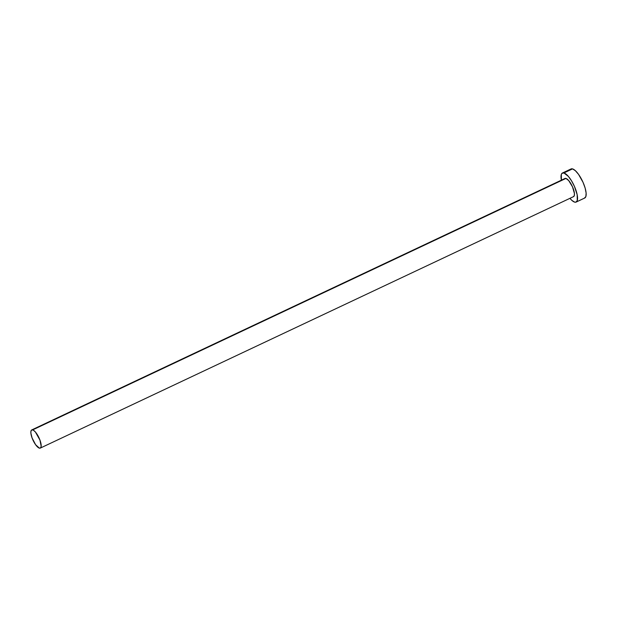 <?xml version="1.0" encoding="UTF-8"?>
<svg xmlns="http://www.w3.org/2000/svg" width="617" height="617" viewBox="0 0 617 617"><rect width="100%" height="100%" fill="white"/><g stroke="black" fill="none" stroke-linecap="round" stroke-linejoin="round"><path stroke-width="0.93" d="M564.678 178.699L565.936 178.421A10.042 3.216 -115.2 0 0 565.01 178.46L31.729 429.933A10.042 3.216 64.8 0 1 32.655 429.895L565.936 178.421L568.689 180.557L572.507 186.828L574.435 193.507L574.273 195.728L573.347 196.692M40.29 448.096L573.571 196.615A10.042 3.216 -115.2 0 0 572.746 187.391A10.042 3.216 -115.2 0 0 565.936 178.421L32.655 429.895A10.042 3.216 64.8 0 1 39.473 438.864A10.042 3.216 64.8 0 1 40.29 448.096A10.042 3.216 64.8 0 1 39.365 448.135A10.042 3.216 64.8 0 1 32.554 439.157A10.042 3.216 64.8 0 1 31.729 429.933M576.139 202.067L584.746 198.011A16.065 5.152 -115.2 0 0 583.427 183.249A16.065 5.152 -115.2 0 0 572.522 168.888A16.065 5.152 -115.2 0 0 571.041 168.95L562.442 173.007A16.065 5.152 64.8 0 1 563.923 172.945L572.522 168.888L563.923 172.945A16.065 5.152 64.8 0 1 574.828 187.306A16.065 5.152 64.8 0 1 576.139 202.067A16.065 5.152 64.8 0 1 574.658 202.129A16.065 5.152 64.8 0 1 569.938 198.335L571.836 200.355L574.658 202.129L575.784 202.191L577.257 200.633L577.173 194.733L574.435 186.396L571.558 180.881L568.334 176.369L563.923 172.945L561.917 173.392L561.323 174.441L561.408 180.349M561.37 180.172A16.065 5.152 64.8 0 1 562.442 173.007M584.392 198.134L585.865 196.584L586.119 193.036L585.132 188.038L583.034 182.339L578.561 174.395L575.345 170.67L572.522 168.888L570.517 169.336M39.365 448.135L40.622 447.857L41.169 446.23L39.958 440.098L35.416 432.031L33.488 430.28L31.953 429.856L31.027 430.828L30.865 433.041L32.069 437.923L35.593 444.687L39.365 448.135"/></g></svg>
